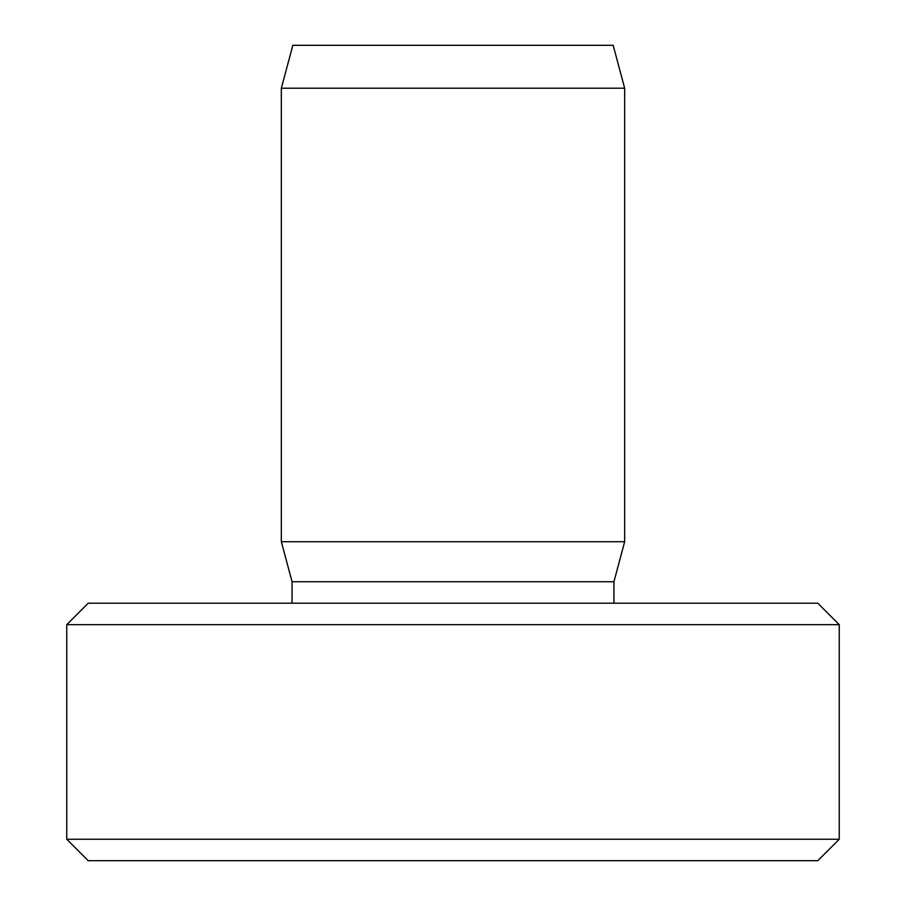<?xml version="1.0" encoding="UTF-8"?>
<svg xmlns="http://www.w3.org/2000/svg" width="906" height="906" viewBox="0 0 906 906"><rect width="100%" height="100%" fill="white"/><g stroke="black" fill="none" stroke-linecap="round" stroke-linejoin="round"><path stroke-width="1.36" d="M839.239 839.239L817.79 860.7L88.21 860.7L66.761 839.239L66.761 624.664L839.239 624.664L839.239 839.239L66.761 839.239M839.239 624.664L817.79 603.203L88.21 603.203L66.761 624.664M613.94 603.203L613.94 581.743L292.06 581.743L292.06 603.203M613.94 581.743L624.664 541.709L281.336 541.709L281.336 88.21L624.664 88.21L624.664 541.709M292.06 581.743L281.336 541.709M624.664 88.21L613.169 45.3L292.831 45.3L281.336 88.21"/></g></svg>
